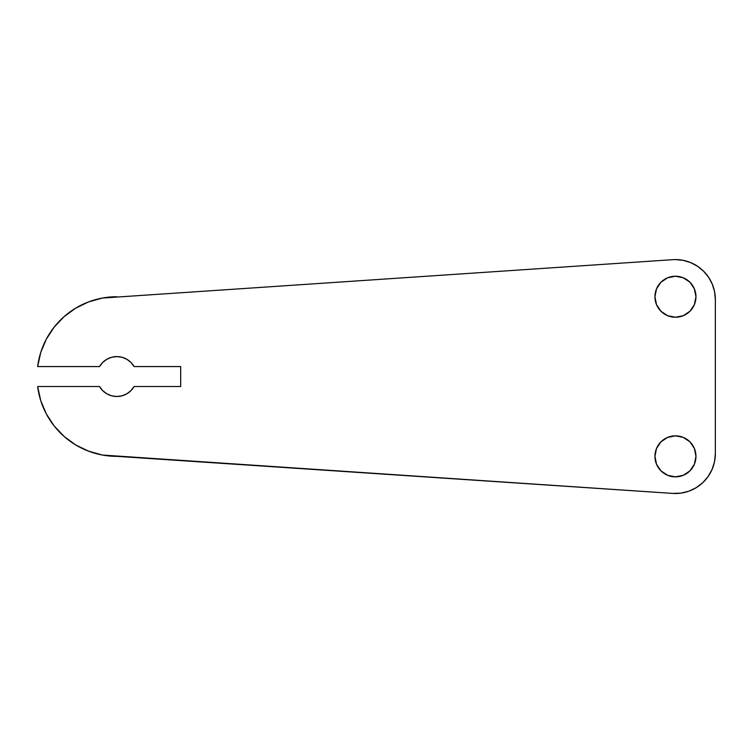 <?xml version="1.0" encoding="UTF-8"?>
<svg xmlns="http://www.w3.org/2000/svg" width="753" height="753" viewBox="0 0 753 753"><rect width="100%" height="100%" fill="white"/><g stroke="black" fill="none" stroke-linecap="round" stroke-linejoin="round"><path stroke-width="1.13" d="M87.781 302.217L79.846 305.822M65.313 315.592L63.045 317.587M87.009 450.567L97.41 453.946A79.799 79.799 0 0 0 116.828 456.346A79.799 79.799 0 0 1 37.65 386.515L40.728 400.587L46.291 413.868L54.15 425.934L64.043 436.401L75.658 444.91L88.609 451.198L102.483 455.047L672.796 493.413L680.938 493.121L688.863 491.182L696.214 487.671L702.709 482.739L708.065 476.593L712.056 469.477L714.522 461.711L715.35 453.598L715.35 299.487A39.9 39.9 0 0 0 672.796 259.672A39.9 39.9 0 0 1 675.45 259.587L683.235 260.359L690.717 262.628L697.617 266.317L690.717 262.628M675.45 317.248A20.51 20.51 0 0 1 654.941 296.738A20.51 20.51 0 0 1 675.45 276.229L683.3 277.791L689.955 282.243L694.398 288.888L695.96 296.738L694.398 304.589L689.955 311.243L683.3 315.686L675.45 317.248L667.6 315.686L660.946 311.243L656.503 304.589L654.941 296.738L656.503 288.888L660.946 282.243L667.6 277.791L675.45 276.229A20.51 20.51 0 0 1 695.96 296.738A20.51 20.51 0 0 1 675.45 317.248A20.51 20.51 0 0 1 654.941 296.738A20.51 20.51 0 0 1 675.45 276.229A20.51 20.51 0 0 1 695.96 296.738A20.51 20.51 0 0 1 675.45 317.248M675.45 476.856A20.51 20.51 0 0 1 654.941 456.346A20.51 20.51 0 0 1 675.45 435.836L683.3 437.399L689.955 441.842L694.398 448.496L695.96 456.346L694.398 464.196L689.955 470.851L683.3 475.294L675.45 476.856L667.6 475.294L660.946 470.851L656.503 464.196L654.941 456.346L656.503 448.496L660.946 441.842L667.6 437.399L675.45 435.836A20.51 20.51 0 0 1 695.96 456.346A20.51 20.51 0 0 1 675.45 476.856A20.51 20.51 0 0 1 654.941 456.346A20.51 20.51 0 0 1 675.45 435.836A20.51 20.51 0 0 1 695.96 456.346A20.51 20.51 0 0 1 675.45 476.856M116.828 456.346L672.796 493.413A39.9 39.9 0 0 0 715.35 453.598L715.35 299.487A39.9 39.9 0 0 0 672.796 259.672L102.483 298.037L88.609 301.897L75.658 308.184L64.043 316.693L54.15 327.15L46.291 339.217L40.728 352.508L37.65 366.57L99.547 366.57L102.719 362.438L106.851 359.266L111.66 357.27L116.828 356.593A19.954 19.954 0 0 1 134.109 366.57L180.673 366.57L180.673 386.515L134.109 386.515A19.954 19.954 0 0 1 99.547 386.515L37.65 386.515A79.799 79.799 0 0 0 116.828 456.346L672.796 493.413L680.938 493.121M86.99 450.558L90.416 451.847A79.799 79.799 0 0 1 88.581 451.179M62.499 434.999L65.313 437.493L62.499 434.999M672.796 493.413A39.9 39.9 0 0 0 715.35 453.598L715.35 299.487L714.588 291.703L712.31 284.22L708.629 277.32L703.66 271.278L697.617 266.317M116.828 356.593L121.995 357.27L126.805 359.266L130.937 362.438L134.109 366.57L180.673 366.57L180.673 386.515L134.109 386.515L130.937 390.647L126.805 393.819L121.995 395.814L116.828 396.492L111.66 395.814L106.851 393.819L102.719 390.647L99.547 386.515A19.954 19.954 0 0 0 134.109 386.515L180.673 386.515L180.673 366.57L134.109 366.57A19.954 19.954 0 0 0 99.547 366.57A19.954 19.954 0 0 1 116.828 356.593M696.214 487.671L702.709 482.739M708.065 476.593L712.056 469.477M714.522 461.711L715.256 456.318M671.45 276.624L675.45 276.229M671.45 436.232L675.45 435.836M116.828 296.738A79.799 79.799 0 0 0 37.65 366.57L99.547 366.57L37.65 366.57A79.799 79.799 0 0 1 116.828 296.738A79.799 79.799 0 0 0 91.132 300.993L86.811 302.602L91.132 300.993A79.799 79.799 0 0 1 116.828 296.738M75.677 308.175L76.317 307.789M89.861 301.435L88.365 301.991M102.483 298.037L91.085 301.012M106.851 393.819L106.107 393.367M40.728 400.587L44.173 409.557M81.992 448.346L88.609 451.198L102.483 455.047M56.936 429.285L56.456 428.739M65.379 315.545L64.598 316.204M90.464 451.866A79.799 79.799 0 0 0 95.546 453.457M56.447 428.73L57.228 429.615"/></g></svg>

